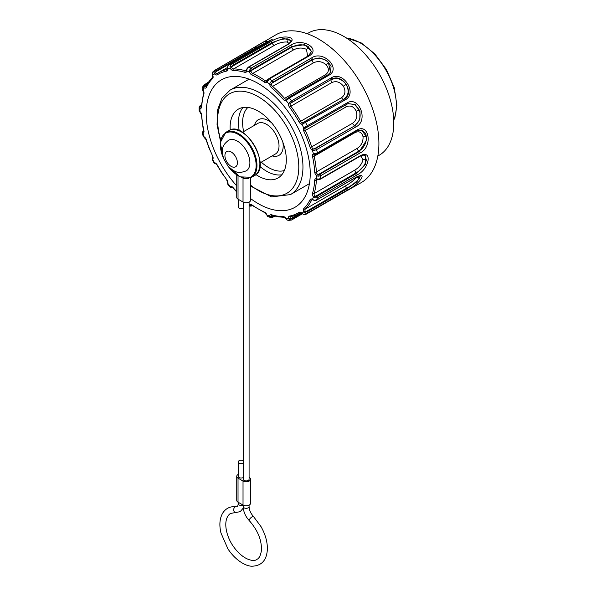 <?xml version="1.0" encoding="UTF-8"?>
<svg xmlns="http://www.w3.org/2000/svg" width="596" height="596" viewBox="0 0 596 596"><rect width="100%" height="100%" fill="white"/><g stroke="black" fill="none" stroke-linecap="round" stroke-linejoin="round"><path stroke-width="0.89" d="M236.739 185.863A73.569 42.472 60 0 1 206.194 113.516A73.569 42.472 60 0 1 221.429 79.834A73.569 42.472 60 0 1 294.998 122.314A73.569 42.472 60 0 1 294.998 207.266A73.569 42.472 60 0 1 250.558 198.55M227.545 69.307L227.232 69.486A81.22 46.89 -120 0 0 222.129 70.954A81.22 46.89 -120 0 0 218.434 72.734A81.22 46.89 -120 0 0 217.48 73.308A1.177 0.961 57.6 0 0 217.451 73.33A2.354 1.356 60 0 1 215.625 72.682L216.05 70.805L255.632 47.956A1.177 0.678 -120 0 0 254.507 47.36A1.177 0.678 -120 0 0 254.47 47.389L275.888 34.806A85.34 49.274 60 0 1 361.228 84.073A85.34 49.274 60 0 1 361.228 182.622L345.278 191.614A1.177 0.678 -120 0 1 345.24 191.636L349.822 189.178M377.827 156.048L379.16 155.28A70.626 40.774 -120 0 0 379.16 73.725A70.626 40.774 -120 0 0 308.534 32.944L307.201 33.719M360.878 155.839L363.046 159.847C361.884 163.989 359.224 167.357 355.067 169.949A2.354 1.356 -120 0 0 356.095 172.892C361.467 169.748 364.886 165.509 366.354 160.168L365.117 155.601M320.38 179.165L359.962 156.316C362.39 155.02 364.171 154.818 365.296 155.72L365.378 164.287L356.497 173.436A1.177 0.678 60 0 1 356.997 174.933L317.422 197.783L314.911 197.954L313.414 196.956A3.531 2.041 60 0 1 312.52 193.32A80.043 46.212 -120 0 0 313.95 187.084A80.043 46.212 -120 0 0 314.703 180.305A3.531 2.041 60 0 1 316.461 178.748L318.063 179.113L318.145 179.597L320.38 179.165A1.177 0.678 -120 0 0 320.626 178.644L360.207 155.794C372.828 148.97 369.416 169.361 356.997 174.933M314.911 197.954L315.411 196.382L356.095 172.892L356.497 173.436L316.916 196.285L314.748 195.995L313.414 196.956A82.397 47.576 60 0 1 312.483 199.362L314.047 200.189L316.558 200.032L356.132 177.183C368.864 170.791 359.03 184.782 346.902 190.318L307.327 213.167L304.966 213.115L305.8 211.729L305.234 211.252L303.707 211.848A3.531 2.041 60 0 1 303.789 208.615A80.043 46.212 -120 0 0 307.231 204.532A80.043 46.212 -120 0 0 310.069 199.69A3.531 2.041 60 0 1 312.483 199.362A1.177 0.641 -57.5 0 0 312.684 199.876L314.047 200.189M355.067 169.949L314.152 193.573A81.22 46.89 -120 0 0 315.604 187.241A81.22 46.89 -120 0 0 316.364 180.364A2.354 1.356 60 0 1 316.849 179.411L317.035 179.418A1.177 0.849 -77.3 0 1 316.461 178.748A82.397 47.576 60 0 0 316.461 175.611A3.531 2.041 60 0 1 314.703 172.02A80.043 46.212 -120 0 0 313.95 164.384A80.043 46.212 -120 0 0 312.52 156.487A3.531 2.041 60 0 1 313.414 153.887L317.422 152.881A1.177 0.678 60 0 1 317.228 153.746M318.063 179.113L320.626 178.644A85.34 49.274 60 0 0 320.626 175.723L318.063 176.207L316.461 175.611A1.177 0.454 132.9 0 1 317.541 174.352A2.354 1.356 60 0 1 316.364 171.961A81.22 46.89 -120 0 0 315.604 164.213A81.22 46.89 -120 0 0 314.152 156.197L355.067 132.573C359.224 130.785 361.884 132.2 363.046 136.819C363.232 141.781 361.31 145.618 357.28 148.337A2.354 1.356 -120 0 0 358.941 151.093C364.149 147.741 366.615 142.861 366.354 136.469L361.511 130.062M359.962 156.316A1.177 0.678 -120 0 0 360.207 155.794M356.527 177.087L356.229 177.556C353.815 180.394 350.478 183.032 346.209 185.468A2.354 1.356 -120 0 0 346.477 188.239C351.968 185.341 356.252 182.056 359.336 178.383L360.193 175.969M313.921 200.457L316.364 200.256L355.946 177.407C359.44 175.909 360.915 175.447 360.356 176.021L356.84 181.862L346.79 188.91A1.177 0.678 60 0 1 346.902 190.318M346.477 188.239L346.79 188.91L307.208 211.759L305.8 211.729L346.477 188.239M304.966 213.115L303.707 211.848A82.397 47.576 60 0 1 301.963 213.241L303.342 214.404L305.696 214.463L345.278 191.614M290.848 220.229L289.425 219.857A1.177 0.596 -54.2 0 0 290.572 218.777L290.155 218.285A1.177 0.507 169.8 0 1 288.516 218.508A3.531 2.041 60 0 1 289.567 216.065A80.043 46.212 -120 0 0 294.595 214.62A80.043 46.212 -120 0 0 299.177 212.303A3.531 2.041 60 0 1 301.963 213.241L303.342 214.404M289.425 219.857L288.516 218.508A82.397 47.576 60 0 1 286.162 218.717L287.242 220.051L288.538 220.438L291.712 219.946A1.177 0.678 60 0 1 291.556 219.999L290.885 220.222M345.196 191.659A1.177 0.678 -120 0 0 345.24 191.636L305.659 214.485A1.177 0.678 -120 0 0 305.696 214.463A85.34 49.274 60 0 0 307.327 213.167A1.177 0.678 60 0 0 307.208 211.759M274.026 215.961L272.677 216.743L271.322 216.244A1.177 0.76 -173.6 0 1 269.668 216.132A3.531 2.041 60 0 1 271.553 214.769A80.043 46.212 -120 0 0 277.572 216.139A80.043 46.212 -120 0 0 283.353 216.624A3.531 2.041 60 0 1 286.162 218.717L286.996 219.991L288.524 220.453M273.199 215.745L271.567 216.683A1.177 0.842 132.8 0 1 270.167 217.369L269.668 216.132A82.397 47.576 60 0 1 266.993 215.134L267.686 216.445L270.167 217.369M252.279 205.493L251.013 205.382A1.177 0.916 -149.4 0 1 249.433 204.994A3.531 2.041 60 0 1 251.937 204.882A80.043 46.212 -120 0 0 258.217 208.905A80.043 46.212 -120 0 0 264.49 212.131A3.531 2.041 60 0 1 266.993 215.134L268.111 216.713M251.885 205.233L251.087 205.695A1.177 1.036 139 0 1 249.515 205.955L249.433 204.994A82.397 47.576 60 0 1 249.091 204.733M252.011 205.65A1.177 0.678 60 0 1 251.78 206.022L249.515 205.955M232.343 186.913L231.665 186.995M231.777 187.025L231.591 187.129A1.177 1.147 144.1 0 1 229.959 186.98L230.265 186.451A3.531 2.041 60 0 1 233.081 187.598A80.043 46.212 -120 0 0 236.739 191.621M233.081 187.598L231.62 187.017A1.177 0.961 -116.6 0 1 231.62 187.025A1.177 0.961 -116.6 0 1 230.265 186.451A82.397 47.576 60 0 1 227.91 183.523L227.784 184.268A1.177 1.147 144.1 0 1 227.754 184.231L229.967 186.988L232.216 187.04M214.985 163.364A1.177 1.177 -24 0 1 213.875 162.775M212.638 158.096A1.177 0.939 39.8 0 0 212.72 159.318A82.397 47.576 60 0 0 214.463 162.73L213.86 162.745L215.193 163.423A1.177 0.894 -85 0 1 214.463 162.73A3.531 2.041 60 0 1 217.249 165.003A80.043 46.212 -120 0 0 221.831 172.609A80.043 46.212 -120 0 0 226.867 179.865A3.531 2.041 60 0 1 227.91 183.523A1.177 0.812 12.8 0 1 227.597 182.786L227.754 184.231M203.191 136.268L203.147 136.134A1.177 1.103 -21.8 0 0 203.199 136.275L206.067 139.688L208.928 147.875L212.638 155.988A3.531 2.041 60 0 1 212.72 159.318L212.243 159.586A1.177 1.177 -24 0 1 212.653 158.074L212.742 158.037M204.234 137.259A1.177 0.715 -62.7 0 1 203.944 136.693A3.531 2.041 60 0 1 206.358 139.814A80.043 46.212 -120 0 0 209.196 147.927A80.043 46.212 -120 0 0 212.638 155.988M203.653 130.785L202.282 132.893L203.147 136.134L203.944 136.693A82.397 47.576 60 0 1 203.012 133.213L202.297 132.938A1.177 1.103 -21.8 0 1 203.147 131.56L203.668 130.897M199.168 110.655L199.138 110.454A1.177 0.946 -16 0 0 199.176 110.662L201.381 114.663L203.519 131.604A2.354 1.356 60 0 1 203.348 131.679L203.646 131.276M199.995 111.869A1.177 0.454 -47.1 0 1 199.965 111.489A3.531 2.041 60 0 1 201.724 115.08A80.043 46.212 -120 0 0 202.476 122.716A80.043 46.212 -120 0 0 203.906 130.613A3.531 2.041 60 0 1 203.012 133.213A1.177 0.954 73.7 0 1 203.348 131.679M199.138 110.454L199.965 111.489A82.397 47.576 60 0 1 199.951 109.91A82.397 47.576 60 0 1 199.965 108.353L199.109 107.243L199.101 110.193M202.268 88.946L202.297 88.7A1.177 0.723 170.6 0 0 202.275 88.96L203.609 92.969L201.247 106.736A2.354 1.356 60 0 1 200.554 106.818L200.301 106.483A1.177 0.946 164 0 0 199.138 107.541M202.878 90.339L203.012 90.152A3.531 2.041 60 0 1 203.906 93.781A80.043 46.212 -120 0 0 202.476 100.024A80.043 46.212 -120 0 0 201.724 106.796A3.531 2.041 60 0 1 199.965 108.353A1.177 0.849 102.7 0 1 200.554 106.818M202.297 88.7L203.012 90.152A82.397 47.576 60 0 1 203.944 87.739L203.154 86.465L203.273 85.519L202.364 87.85M213.264 71.535L212.243 73.539A1.177 0.462 178.2 0 0 212.124 73.762L212.638 77.167L209.069 81.414L206.082 86.495A2.354 1.356 60 0 1 204.815 86.323L204.57 85.802A1.177 0.723 170.6 0 0 203.154 86.465M212.467 75.23L212.72 75.252A3.531 2.041 60 0 1 212.638 78.486A80.043 46.212 -120 0 0 209.196 82.576A80.043 46.212 -120 0 0 206.358 87.411A3.531 2.041 60 0 1 203.944 87.739A1.177 0.641 122.5 0 1 204.815 86.323M212.243 73.539L212.72 75.252A82.397 47.576 60 0 1 214.463 73.859L213.86 72.25L214.724 70.343M256.377 48.872A2.354 1.356 60 0 1 256.124 48.522L215.439 72.012A1.177 0.462 178.2 0 0 213.86 72.25M271.024 40.215L270.167 40.513C265.965 42.45 261.286 45.125 256.124 48.522L255.632 47.956L271.813 39.515M228.7 64.942A1.177 0.678 60 0 1 228.871 64.748A1.177 0.678 60 0 1 229.035 64.696L227.538 66.886M268.327 42.011A1.177 0.678 60 0 1 268.446 41.906L228.871 64.748L227.538 66.879L227.59 68.317A1.177 0.507 -10.2 0 0 227.91 68.592A3.531 2.041 60 0 1 226.867 71.036A80.043 46.212 -120 0 0 221.831 72.481A80.043 46.212 -120 0 0 217.249 74.805A3.531 2.041 60 0 1 214.463 73.859L215.625 72.682M227.784 66.797L227.91 68.592A82.397 47.576 60 0 1 230.265 68.384L229.959 66.603L231.226 64.502L270.8 41.653C281.737 33.786 300.213 36.691 288.151 44.38L248.569 67.229L247.035 69.285L246.759 70.976A3.531 2.041 60 0 1 244.874 72.332A80.043 46.212 -120 0 0 238.854 70.961A80.043 46.212 -120 0 0 233.081 70.484A3.531 2.041 60 0 1 230.265 68.384L231.665 67.527L232.343 65.515L271.925 42.666L272.275 43.285L231.591 66.774L229.959 66.603M272.201 39.701L272.149 39.105L268.453 41.899A1.177 0.678 60 0 1 268.61 41.847L229.035 64.696A85.34 49.274 60 0 1 231.226 64.502A1.177 0.678 -120 0 1 232.343 65.515M264.706 41.266L268.61 41.847M246.439 70.268L245.507 70.805A81.22 46.89 -120 0 0 239.406 69.412A81.22 46.89 -120 0 0 233.543 68.927L274.458 45.303C278.749 42.912 282.876 41.817 286.847 42.018L289.164 43.426M274.458 45.303A2.354 1.356 60 0 1 272.275 43.285C277.609 40.088 282.832 38.636 287.942 38.926L290.982 40.744M270.8 41.653A1.177 0.678 -120 0 1 271.925 42.666L283.674 38.472L290.952 40.535C291.645 40.915 290.572 42.204 287.719 44.395A1.177 0.678 60 0 1 288.151 44.38M287.719 44.395L248.145 67.244L246.692 69.129L247.035 69.285M246.692 69.129L246.424 70.358A1.177 0.76 6.4 0 0 246.759 70.976A82.397 47.576 60 0 1 249.433 71.974L249.515 70.209L251.065 68.16L290.639 45.311C301.8 37.28 321.467 48.634 309.1 55.964L269.526 78.821L266.993 82.106A3.531 2.041 60 0 1 264.49 82.218A80.043 46.212 -120 0 0 258.217 78.195A80.043 46.212 -120 0 0 251.937 74.977A3.531 2.041 60 0 1 249.433 71.974L251.013 71.483L252.011 69.486L291.586 46.637L291.772 47.233L251.087 70.723L249.515 70.209M267.902 79.402L265.414 80.84A81.22 46.89 -120 0 0 259.044 76.757A81.22 46.89 -120 0 0 252.674 73.487L293.597 49.863C297.948 47.65 302.246 47.479 306.493 49.364L307.633 56.262M293.597 49.863A2.354 1.356 60 0 1 291.772 47.233C297.233 44.275 302.694 44.029 308.154 46.481L311.574 51.643M290.639 45.311A1.177 0.678 -120 0 1 291.586 46.637L304.578 44.678L311.589 51.465M267.47 80.184L267.686 80.698M267.082 80.765A1.177 0.916 30.6 0 0 266.993 82.106A82.397 47.576 60 0 1 269.668 84.2L270.167 82.635L272.014 80.765L311.596 57.916C323.054 49.878 341.538 68.309 328.94 75.223L289.365 98.072L286.162 100.657A3.531 2.041 60 0 1 283.353 99.51A80.043 46.212 -120 0 0 277.572 93.311A80.043 46.212 -120 0 0 271.553 87.739A3.531 2.041 60 0 1 269.668 84.2A1.177 0.589 174.3 0 0 271.322 84.073L272.677 82.255L312.252 59.406L312.252 59.891L271.567 83.38L270.167 82.635M311.589 51.457L308.385 55.823A1.177 0.678 60 0 1 309.1 55.964M325.468 74.753L284.553 98.377A81.22 46.89 -120 0 0 278.69 92.097A81.22 46.89 -120 0 0 272.581 86.435L313.503 62.818C317.869 60.762 322.078 61.395 326.131 64.703C329.357 68.652 329.134 72.004 325.468 74.753A2.354 1.356 -120 0 0 326.645 75.565M313.503 62.818A2.354 1.356 60 0 1 312.252 59.891C317.795 57.186 323.166 57.976 328.366 62.267L330.482 72.369M311.596 57.916A1.177 0.678 -120 0 1 312.252 59.406L319.255 57.946L326.683 60.39L331.1 66.037L330.564 72.235L328.113 74.761M327.822 74.932A1.177 0.678 60 0 1 327.964 74.805L288.375 97.662A1.177 0.678 60 0 0 288.24 97.781L286.43 99.145A1.177 0.961 63.4 0 0 286.162 100.657A82.397 47.576 60 0 1 288.516 103.577L291.556 100.799L331.138 77.949C342.923 70.045 357.995 93.341 345.278 99.815L301.963 124.378A3.531 2.041 60 0 1 299.177 122.106A80.043 46.212 -120 0 0 294.595 114.492A80.043 46.212 -120 0 0 289.567 107.235A3.531 2.041 60 0 1 288.516 103.577A1.177 0.812 -167.2 0 0 290.155 103.786L291.846 102.266L331.421 79.417L290.572 103.227L289.425 102.385M286.967 98.742L287.242 99.674M330.407 72.503L327.949 74.813A1.177 0.678 60 0 1 328.94 75.223M331.771 82.598C336.114 80.683 339.988 81.883 343.408 86.189C345.918 91.054 345.293 94.883 341.53 97.684A2.354 1.356 -120 0 0 343.803 99.145C348.63 95.554 349.405 90.629 346.142 84.379C341.761 78.806 336.8 77.257 331.257 79.737A2.354 1.356 60 0 0 331.771 82.598L290.855 106.222A2.354 1.356 60 0 1 290.155 103.786M331.138 77.949A1.177 0.678 -120 0 1 331.421 79.417C342.067 72.31 355.589 93.207 344.115 99.04A1.177 0.678 60 0 1 345.278 99.815M303.342 123.908A1.177 0.38 64.3 0 1 303.118 122.634L344.115 99.04L302.47 122.821A1.177 0.894 95 0 0 301.963 124.378A82.397 47.576 60 0 1 303.707 127.782L346.902 102.996C359.03 95.367 368.864 120.705 356.132 126.784L316.558 149.633L314.047 150.49L312.483 150.408A3.531 2.041 60 0 1 310.069 147.286A80.043 46.212 -120 0 0 307.231 139.173A80.043 46.212 -120 0 0 303.789 131.113A3.531 2.041 60 0 1 303.707 127.782A1.177 0.939 -140.2 0 0 305.234 128.229L307.208 127.112A1.177 0.678 -120 0 0 307.268 127.09A1.177 0.678 -120 0 0 307.327 125.845A85.34 49.274 60 0 0 305.696 122.664A1.177 0.678 60 0 0 304.534 121.889M352.579 123.238L311.663 146.862A81.22 46.89 -120 0 0 308.78 138.63A81.22 46.89 -120 0 0 305.294 130.45L346.209 106.826C350.478 105 353.815 106.475 356.229 111.236C357.689 116.451 356.468 120.452 352.579 123.238A2.354 1.356 -120 0 0 354.672 125.488C359.686 121.971 361.243 116.861 359.336 110.148L354.598 104.456L347.997 103.697M346.209 106.826A2.354 1.356 60 0 1 346.112 104.665M303.789 131.113L305.294 130.45A2.354 1.356 60 0 1 305.234 128.229L305.8 127.857A1.177 0.38 64.3 0 1 305.77 127.872L346.842 104.24A1.177 0.678 -120 0 0 346.902 102.996M346.887 104.211L348.153 103.644L355.164 104.546L359.991 110.983L359.798 119.528L355.074 125.614A1.177 0.678 60 0 1 356.132 126.784M314.047 150.49L313.988 148.97L355.074 125.614L315.493 148.464L313.272 148.94A1.177 0.715 117.3 0 0 312.483 150.408A82.397 47.576 60 0 1 313.414 153.887A1.177 0.954 -106.3 0 0 314.561 154.543L315.314 154.401L314.911 153.716M304.966 127.075A1.177 0.38 64.3 0 0 305.77 127.872L305.569 127.984M307.312 127.06L346.79 104.263A1.177 0.678 -120 0 0 346.842 104.24L348.146 103.644M355.067 132.573A2.354 1.356 60 0 1 355 131.939M318.063 176.207L318.257 174.583L358.941 151.093L359.373 151.451A1.177 0.678 60 0 1 360.207 152.874L320.626 175.723A1.177 0.678 60 0 0 319.791 174.3L317.541 174.352M356.497 130.949A1.177 0.678 -120 0 0 356.81 130.897L361.66 130.107L365.802 133.549L366.764 139.918L359.373 151.451L319.791 174.3M315.411 154.312L317.221 153.753L356.803 130.904A1.177 0.678 -120 0 0 356.997 130.032C369.416 122.776 372.828 147.108 360.207 152.874M314.748 154.468A1.177 0.954 -106.3 0 1 314.561 154.543A2.354 1.356 60 0 0 314.152 156.197A1.177 0.462 167.5 0 1 312.52 156.487M237.402 141.148A17.656 10.192 60 0 1 248.942 156.703A17.656 10.192 60 0 1 246.237 170.858C236.791 174.196 237.014 171.544 233.632 170.769L228.201 166.478L223.44 158.335C221.109 147.778 222.688 145.059 228.573 140.276A17.656 10.192 60 0 1 237.402 141.148M230.212 130.01A39.731 22.939 60 0 1 238.348 109.142A39.731 22.939 60 0 1 258.217 111.117A39.731 22.939 60 0 1 284.165 146.124A39.731 22.939 60 0 1 278.079 177.958A39.731 22.939 60 0 1 255.937 174.568M243.205 463.137A2.943 1.699 180 0 1 240.002 463.487A2.943 1.699 180 0 1 238.206 461.922A2.943 1.699 180 0 1 240.002 460.35A2.943 1.699 180 0 1 243.205 460.701M243.228 477.538A2.943 1.699 180 0 1 240.024 477.903A2.943 1.699 180 0 1 238.206 476.338L238.206 461.922M249.083 479.273A2.943 1.699 180 0 1 246.126 480.92A2.943 1.699 180 0 1 243.205 479.258M249.091 477.314L249.262 477.418A4.418 2.548 180 0 1 250.558 479.221A4.418 2.548 180 0 1 247.832 481.575A4.418 2.548 180 0 1 243.026 481.024L238.028 478.141A4.418 2.548 180 0 1 236.739 476.338A4.418 2.548 180 0 1 238.206 474.438M236.739 476.338L236.739 500.364A4.418 2.548 0 0 0 238.028 502.167L243.026 505.05A4.418 2.548 0 0 0 247.832 505.602A4.418 2.548 0 0 0 250.558 503.248L250.558 479.221M236.739 175.001L236.739 197.35A4.418 2.548 0 0 0 238.028 199.153L243.026 202.037A4.418 2.548 0 0 0 247.832 202.588A4.418 2.548 0 0 0 250.558 200.234L250.558 177.787M248.405 178.398A4.418 2.548 180 0 1 243.041 178.025M238.206 199.258L238.206 206.968A2.943 1.699 0 0 0 240.002 208.533A2.943 1.699 0 0 0 243.205 208.183M363.046 159.847A2.354 1.572 -170.5 0 1 366.354 160.168M314.703 180.305A1.177 0.723 -176.7 0 0 316.364 180.364L317.765 179.552M314.748 195.995A2.354 1.356 60 0 1 314.152 193.573A1.177 0.842 -163.4 0 1 312.52 193.32M316.916 196.285A1.177 0.678 60 0 1 317.422 197.783A85.34 49.274 60 0 1 316.558 200.032A1.177 0.678 -120 0 1 316.357 200.263M356.229 177.556A2.354 1.855 -144.9 0 1 359.336 178.383M346.209 185.468L305.294 209.092A81.22 46.89 -120 0 0 308.78 204.942A81.22 46.89 -120 0 0 311.663 200.032L312.282 199.675M310.069 199.69A1.177 0.894 -154.1 0 0 311.663 200.032A2.354 1.356 60 0 1 312.006 199.645L312.684 199.876M305.234 211.252A2.354 1.356 60 0 1 305.294 209.092A1.177 0.954 -134.7 0 1 303.789 208.615M295.966 215.186A81.22 46.89 -120 0 0 299.654 213.413A81.22 46.89 -120 0 0 300.615 212.832L301.934 213.569M299.177 212.303A1.177 0.961 -122.4 0 0 300.615 212.832A2.354 1.356 60 0 1 300.637 212.817M301.591 213.241L291.846 218.866L290.572 218.777L300.868 212.832M290.155 218.285A2.354 1.356 60 0 1 290.602 216.743A1.177 0.939 -100.8 0 1 289.567 216.065M290.855 216.653A1.177 0.939 -100.8 0 1 290.602 216.743L295.854 215.238L300.704 212.809M305.592 214.523A1.177 0.678 -120 0 0 305.659 214.493C305.681 214.903 304.832 214.903 303.111 214.478M291.846 218.866A1.177 0.678 60 0 1 291.712 219.946L302.246 213.867M271.322 216.244A2.354 1.356 60 0 1 271.798 215.394L272.052 215.417A1.177 0.82 -73.4 0 1 271.553 214.769M272.052 215.417L278.22 216.825L284.173 217.316A1.177 0.909 -89.7 0 1 283.353 216.624M272.677 216.743A1.177 0.678 60 0 1 272.447 217.458L270.651 217.667M251.013 205.382A2.354 1.356 60 0 1 251.318 205.069L252.093 205.359A1.177 0.603 -54.8 0 1 251.937 204.882M252.093 205.359L264.84 212.72A1.177 0.752 -65.8 0 1 264.49 212.131M215.193 163.423L217.249 165.003M217.056 165.092L221.675 172.773L226.867 179.865M201.381 114.663A1.177 0.633 -3.1 0 0 201.724 115.08M201.411 105.842L200.301 106.483L201.448 105.216M203.609 92.976A1.177 0.842 16.6 0 0 203.906 93.781M201.381 106.252A1.177 0.723 3.3 0 0 201.724 106.796M200.792 105.596A1.177 0.678 -120 0 0 200.204 105.537L199.101 107.243M207.281 84.23L204.57 85.802L205.091 84.721L207.982 83.06M212.63 77.182A1.177 0.954 45.3 0 0 212.638 78.486M206.127 86.427A1.177 0.894 25.9 0 0 206.358 87.411M205.091 84.721A1.177 0.678 -120 0 0 204.227 84.438M227.59 68.317L227.493 69.397A2.354 1.356 60 0 1 227.232 69.486A1.177 0.939 79.2 0 0 226.867 71.036M227.508 67.49L217.451 73.33A1.177 0.961 57.6 0 0 217.249 74.805M216.05 70.805A1.177 0.678 -120 0 0 214.933 70.209A1.177 0.678 -120 0 0 214.888 70.239M214.97 70.194L254.47 47.389M286.847 42.018A2.354 1.743 98.9 0 0 287.942 38.926M233.081 70.484A1.177 0.909 90.3 0 1 233.543 68.927A2.354 1.356 60 0 1 231.665 67.527M246.424 70.358L246.29 70.753A2.354 1.356 60 0 1 245.507 70.805A1.177 0.82 106.6 0 0 244.874 72.332M248.145 67.244A1.177 0.678 60 0 1 248.569 67.229A85.34 49.274 60 0 1 251.065 68.16A1.177 0.678 -120 0 1 252.011 69.486M306.493 49.364A2.354 1.356 120 0 0 308.154 46.481M251.937 74.977A1.177 0.752 114.2 0 1 252.674 73.487A2.354 1.356 60 0 1 251.013 71.483M308.385 55.823L268.811 78.672L266.777 81.071A2.354 1.356 60 0 1 265.414 80.84A1.177 0.603 125.2 0 0 264.49 82.218M268.811 78.672A1.177 0.678 60 0 1 269.526 78.821A85.34 49.274 60 0 1 272.014 80.765A1.177 0.678 -120 0 1 272.677 82.255M326.131 64.703A2.354 0.812 134.9 0 0 328.366 62.267M271.553 87.739A1.177 0.499 130.6 0 1 272.581 86.435A2.354 1.356 60 0 1 271.322 84.073M286.43 99.145A2.354 1.356 60 0 1 284.553 98.377L283.353 99.51M286.467 99.122L288.375 97.662A1.177 0.678 60 0 1 289.365 98.072A85.34 49.274 60 0 1 291.556 100.799A1.177 0.678 -120 0 1 291.846 102.266M343.408 86.189L346.142 84.379M341.53 97.684L300.615 121.308A81.22 46.89 -120 0 0 295.966 113.583A81.22 46.89 -120 0 0 290.855 106.222L289.567 107.235M302.47 122.821A2.354 1.356 60 0 1 300.615 121.308L299.177 122.106M356.229 111.236A2.354 0.499 158.8 0 1 359.336 110.148M313.272 148.94A2.354 1.356 60 0 1 311.663 146.862L310.069 147.286M315.493 148.464A1.177 0.678 60 0 1 316.558 149.633A85.34 49.274 60 0 1 317.422 152.881L356.997 130.032M363.046 136.819A2.354 1.103 172 0 1 366.354 136.469M357.28 148.337L316.364 171.961A1.177 0.633 176.9 0 1 314.703 172.02M231.159 151.958A8.828 5.096 -120 0 0 225.757 159.654A8.828 5.096 -120 0 0 236.567 165.897A8.828 5.096 -120 0 0 231.159 151.958M220.445 140.984L217.056 124.758L217.533 110.059L221.965 98.124L230.13 90.108A60.33 34.829 60 0 1 260.296 93.095A60.33 34.829 60 0 1 299.706 146.251A60.33 34.829 60 0 1 290.461 194.594L309.428 183.643M220.699 139.755A57.387 33.13 60 0 1 258.217 96.694A57.387 33.13 60 0 1 298.611 171.313A57.387 33.13 60 0 1 250.558 185.147M281.796 174.792A39.731 22.939 60 0 1 259.863 166.403M239.249 130.695A39.731 22.939 60 0 1 242.952 107.504M284.344 170.545A36.788 21.24 60 0 1 261.309 162.149M243.652 131.567A36.788 21.24 60 0 1 247.899 107.422M254.485 125.316A20.599 11.89 60 0 1 268.617 120.727A20.599 11.89 60 0 1 271.709 122.888M282.854 142.198A20.599 11.89 60 0 1 272.141 155.899M242.386 132.305L257.71 123.454A17.656 10.192 60 0 1 266.539 124.326A17.656 10.192 60 0 1 278.071 139.889A17.656 10.192 60 0 1 275.367 154.036L260.042 162.887M243.026 481.024L243.026 505.05A2.943 1.699 180 0 1 239.845 505.259A2.943 1.699 180 0 1 238.206 503.68M238.028 478.141L238.028 502.167M243.205 506.66A2.943 1.699 -0 0 0 246.126 508.321A2.943 1.699 -0 0 0 249.083 506.675M243.272 508.083L240.181 511.673L230.406 513.476C222.576 519.019 225.526 535.186 233.215 546.212C243.876 561.425 254.999 561.7 256.891 559.346C259.036 558.549 260.541 555.651 261.406 550.652C261.905 540.408 257.852 530.395 249.255 520.606A2.943 0.946 -43.9 0 1 250.707 517.894A2.943 0.946 -43.9 0 1 253.479 516.508C250.692 513.35 249.217 510.049 249.091 506.622L249.091 505.147M235.495 512.553A2.943 2.205 -83.4 0 1 233.721 509.386A2.943 2.205 -83.4 0 1 236.172 506.704M243.026 202.037L243.026 178.018M238.028 175.827L238.028 199.153M228.514 166.82A25.308 14.609 -120 0 0 255.401 170.851A25.308 14.609 -120 0 0 238.236 134.42A25.308 14.609 -120 0 0 222.517 136.134A25.308 14.609 -120 0 0 223.217 157.642M223.589 158.767L220.237 142.705L225.705 132.416A25.896 14.952 60 0 1 238.653 133.698A25.896 14.952 60 0 1 255.565 156.51A25.896 14.952 60 0 1 251.609 177.265M227.724 165.926L239.957 176.863L251.601 177.273L254.514 175.589A25.896 14.952 -120 0 0 258.485 154.841A25.896 14.952 -120 0 0 241.566 132.021A25.896 14.952 -120 0 0 228.618 130.733L225.705 132.416M346.537 38.077A51.204 29.562 60 0 1 360.178 42.875A51.204 29.562 60 0 1 393.718 119.803M317.035 179.418L318.145 179.597M284.173 217.316L285.991 218.851M274.734 216.132L272.447 217.458M264.84 212.72L266.71 215.037M252.466 205.627L251.78 206.022M249.091 205.642L249.62 206.045M233.021 187.889L236.739 191.972M226.748 180.089L227.597 182.786M213.86 162.745L212.221 159.534M212.4 156.01L212.645 158.082M212.206 159.497L212.69 158.014M200.204 105.537L201.485 104.799M208.801 81.801L203.258 85.519M212.124 73.755L212.966 71.743L214.925 70.209L264.728 41.251M230.13 90.108L249.106 79.149M290.461 194.594L271.605 196.896L250.558 186.049M249.255 520.606C245.425 516.427 243.406 511.763 243.205 506.622L243.205 505.147M238.206 502.272L238.206 503.739C237.886 506.272 237.238 507.263 236.254 506.712C230.28 506.138 225.728 508.313 222.599 513.253C219.656 518.565 219.105 525.136 220.967 532.966L227.851 548.767C235.562 560.642 246.252 566.453 252.212 566.2C261.853 565.783 266.911 559.979 267.395 548.789C267.38 541.533 265.25 534.15 261.018 526.633L253.494 516.523M249.091 479.221L249.091 202.133M243.205 479.221L243.205 202.133M254.514 175.589C272.424 167.454 244.621 119.297 228.618 130.733M346.157 37.839L361.057 42.785L374.884 53.945L386.521 69.695L394.261 87.701L396.899 105.246L394.947 117.352L393.733 120.243"/></g></svg>
